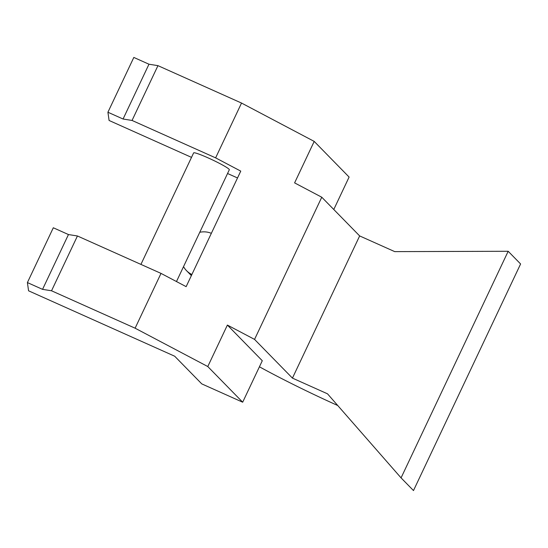 <?xml version="1.0" encoding="UTF-8"?>
<svg xmlns="http://www.w3.org/2000/svg" width="548" height="548" viewBox="0 0 548 548"><rect width="100%" height="100%" fill="white"/><g stroke="black" fill="none" stroke-linecap="round" stroke-linejoin="round"><path stroke-width="0.82" d="M337.76 405.527A111.833 9.789 25.3 0 1 259.423 366.79M333.78 209.494L349.103 177.066L314.203 141.405L294.598 182.881L321.765 197.218L359.652 235.928L292.44 378.113L254.553 339.404L227.386 325.074L262.286 360.735L242.682 402.205L201.774 383.888L174.682 356.214L28.571 290.81L27.4 282.576L42.552 289.358L51.533 290.783L77.439 235.983L161.016 273.39L186.142 286.652L240.757 171.12L215.624 157.865L132.047 120.45L123.067 119.019L107.915 112.237L109.086 120.471L191.519 157.372M227.386 325.074L207.781 366.544L135.109 328.197L51.533 290.783M135.109 328.197L161.016 273.39M77.439 235.983L68.459 234.551L53.307 227.769L27.4 282.576M237.524 177.963L227.55 173.504M207.781 366.544L242.682 402.205M215.624 157.865L241.531 103.058L157.954 65.65L148.974 64.219L133.822 57.437L107.915 112.237M241.531 103.058L314.203 141.405M157.954 65.65L132.047 120.45M321.765 197.218L254.553 339.404M140.925 264.403L193.629 152.899A19.735 1.726 25.3 0 1 212.213 159.776A19.735 1.726 25.3 0 1 229.317 169.77L176.477 281.549M292.44 378.113L327.505 393.813L401.068 477.877L508.181 251.279L394.718 251.621L359.652 235.928M508.181 251.279L520.6 263.965L413.487 490.563L401.068 477.877M191.875 274.521L190.903 273.986L191.732 274.836M211.364 233.304L210.309 232.934A19.735 19.132 -44.4 0 0 199.767 232.284M183.532 266.623A19.735 19.132 -44.4 0 0 186.553 270.691A19.735 19.132 -44.4 0 0 190.903 273.986M68.459 234.551L42.552 289.358M148.974 64.219L123.067 119.019M186.553 270.691L191.362 275.61"/></g></svg>
